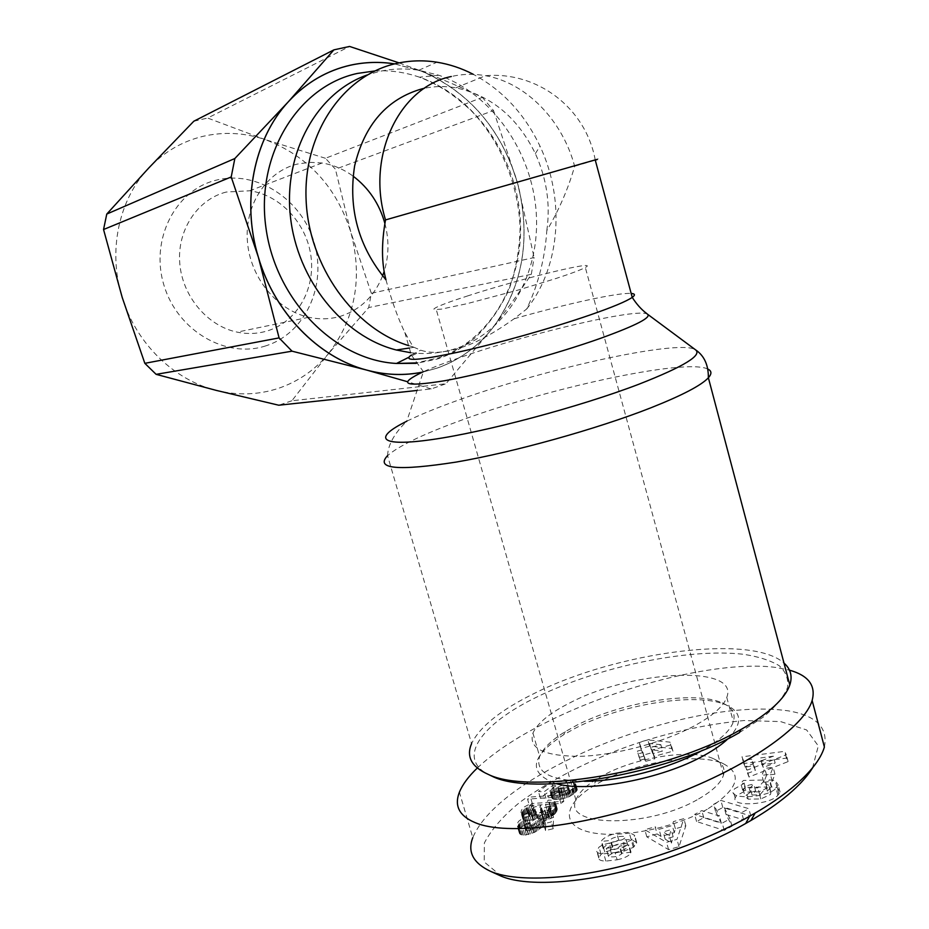 <?xml version="1.0" encoding="UTF-8"?>
<svg xmlns="http://www.w3.org/2000/svg" width="929" height="929" viewBox="0 0 929 929"><rect width="100%" height="100%" fill="white"/><g stroke="black" fill="none" stroke-linecap="round" stroke-linejoin="round"><path stroke-width="0.7" stroke-dasharray="4.64 3.48" d="M707.828 369.045C685.149 357.932 545.637 388.636 457.742 421.557C421.789 434.83 398.39 446.199 387.556 455.651L471.572 743.606C479.875 726.513 501.091 709.628 535.232 692.953C616.391 652.344 751.166 633.439 783.995 663.085M739.333 732.679L763.348 717.049C775.715 706.632 783.762 696.82 787.478 687.634C788.686 679.041 785.876 671.69 779.036 665.594C770.141 660.322 758.25 656.548 743.351 654.271C688.11 647.919 598.961 666.79 538.03 696.46C480.258 724.016 453.724 760.561 492.475 776.423M693.789 726.188C663.016 742.631 615.253 755.277 580.265 756.311C543.988 756.252 528.206 748.507 532.932 733.086C537.543 722.971 550.014 712.822 570.36 702.626C631.79 670.366 739.879 664.177 726.78 697.424C723.377 706.493 712.38 716.085 693.789 726.188M584.411 781.289C549.805 780.337 534.883 772.08 539.644 756.508C542.966 748.391 551.489 740.111 565.215 731.669L576.758 725.259C621.373 702.08 694.416 690.247 722.251 702.916C732.122 707.224 735.826 713.507 733.364 721.763C730.206 730.821 719.905 740.332 702.463 750.295M728.104 738.66C742.747 723.494 742.132 712.288 726.257 705.018C697.261 691.838 621.791 704.043 575.643 728.057L563.706 734.7C529.832 756.949 527.44 773.288 556.552 783.739M477.285 768.039C494.123 752.176 517.395 736.825 547.111 721.984C621.71 684.429 722.565 660.02 776.226 667.486L789.441 670.146M824.395 747.009C828.262 727.512 816.045 715.435 787.734 710.766C732.575 703.056 653.401 722.936 595.907 747.067C537.821 771.744 486.448 804.781 472.78 837.656L459.414 792.182M812.55 767.946L818.31 745.906L806.604 729.939L780.569 721.578L743.862 720.544C701.697 724.701 660.438 734.258 620.107 749.238C581.113 764.428 547.831 782.009 520.263 801.971C503.518 815.534 491.569 829.179 484.381 842.917L484.23 861.961L501.381 876.244M707.201 809.287C673.757 828.61 617.506 839.235 589.137 832.047C560.315 825.103 564.182 803.852 593.178 786.155L600.459 781.986C637.387 761.722 698.376 752.246 723.389 763.754C743.467 774.391 738.079 789.569 707.201 809.287M547.332 810.796L551.408 811.331L550.769 812.712L548.005 814.106L542.431 814.768L541.735 813.653L542.826 812.201L536.3 813.537L534.5 815.546L529.994 816.672L528.915 816.08L529.635 814.838L534.059 813.13L534.117 809.67L532.305 810.227L525.315 813.955L522.888 818.426L523.944 820.377L527.602 820.83L532.816 819.657L537.101 817.323L537.647 818.426L539.61 819.064L545.3 818.449L554.172 814.559L556.715 811.423L557.075 808.23L554.706 806.871L550.119 806.651L547.332 810.796L545.451 804.224L548.238 800.113L552.906 800.333L555.368 802.18L553.777 806.465L549.039 809.856L539.296 812.457L536.544 812.213L535.197 810.715L530.9 813.038L525.686 814.21L522.04 813.769L520.995 812.538L521.471 810.134L523.433 807.417L530.424 803.701L532.236 803.155L532.166 806.581L527.742 808.276L527.01 809.507L528.09 810.088L532.596 808.962L534.407 806.964L540.933 805.629L539.842 807.069L540.527 808.172L546.113 807.498L548.876 806.105L549.527 804.735L545.451 804.224M568.362 791.566L570.069 792.402L567.967 794.492L560.628 795.329L559.444 794.748L560.199 793.343L564.983 791.253L568.734 787.757L553.382 788.338L540.306 797.941L545.927 798.266L554.799 791.717L559.084 791.566L552.581 795.77L551.838 797.883L553.545 799.242L560.396 799.358L569.152 796.734L574.633 793.18L577.234 790.01L576.677 788.396L574.645 787.502L568.362 791.566L566.527 785.121L572.821 781.068L575.33 782.59L574.401 785.202L568.606 789.557L563.148 791.845L555.379 793.134L550.305 791.984L549.956 790.718L551.524 788.558L557.249 785.156L552.964 785.307L544.069 791.822L538.46 791.52L551.559 781.963L566.911 781.347L563.148 784.819L558.364 786.909L557.609 788.291L558.782 788.86L566.121 788.024L568.223 785.946L566.527 785.121M649.557 746.138L640.871 748.519L643.762 756.16L639.164 757.414L640.186 760.177L644.796 758.912L645.701 761.304L654.864 758.796L653.923 756.403L672.944 751.189L671.748 748.472L649.557 746.138L647.827 739.902L670.006 742.143L671.191 744.837L652.158 750.051L653.099 752.409L643.925 754.929L643.031 752.56L638.42 753.825L637.41 751.096L641.997 749.842L639.129 742.283L647.827 739.902M529.425 805.606L560.988 803.446L563.81 801.332L532.305 803.492L529.425 805.606L527.556 799.137L530.447 797.036L561.94 794.806L559.119 796.908L527.556 799.137M524.885 835.113L534.558 832.361L545.741 824.557L545.532 830.549L553.243 828.703L553.51 817.299L544.626 820.911L533.049 828.889L529.147 830.584L526.534 830.758L525.512 829.841L526.731 828.378L530.726 826.798L530.192 823.187L522.667 826.218L519.601 829.376L519.253 832.883L520.809 834.648L524.885 835.113L522.934 828.366L519.892 828.227L517.534 826.787L517.372 823.5L518.661 821.236L522.086 818.821L528.276 816.533L528.798 820.11L524.792 821.689L523.573 823.14L525.547 824.116L528.566 823.442L542.699 814.245L551.594 810.645L551.303 821.933L543.581 823.791L543.813 817.845L532.607 825.602L522.934 828.366M763.754 782.276L772.231 781.231L774.983 774.205L766.588 775.25L763.754 782.276L761.885 775.332L764.741 768.364L773.137 767.308L770.362 774.275L761.885 775.332M747.601 773.392L749.006 777.016L788.106 761.594L786.491 758.134L743.757 763.51L745.139 767.064L753.5 765.926L755.335 770.466L747.601 773.392L745.755 766.588L753.5 763.673L751.677 759.179L743.316 760.328L741.946 756.821L784.68 751.364L786.282 754.778L747.16 770.176L745.755 766.588M657.105 833.928L646.828 836.855L668.59 849.629L679.006 846.667L685.823 825.765L675.383 828.738L674.28 832.698L661.053 836.46L657.105 833.928L655.119 826.798L659.056 829.295L672.294 825.533L673.409 821.596L683.849 818.635L676.974 839.351L666.557 842.313L644.831 829.725L655.119 826.798M771.175 786.909L767.4 791.183L770.977 792.332L770.443 794.527L760.816 798.952L748.193 799.172L744.977 796.176L750.318 792.263L755.637 791.02L752.06 795.015L759.771 794.899L766.797 786.991L745.302 787.397L742.689 790.265L745.72 790.556L736.418 795.851L735.153 797.93C731.193 807.22 770.559 804.886 777.91 795.224L780.07 792.054L777.12 787.606L771.175 786.909L769.293 779.907L775.227 780.569L778.165 784.97L776.005 788.117C768.62 797.697 729.253 800.124 733.248 790.916L734.514 788.86L743.839 783.588L740.808 783.31L743.421 780.465L764.915 780L757.867 787.85L750.156 787.989L753.756 784.018L748.426 785.26L743.072 789.151L746.277 792.112L758.9 791.856L768.538 787.444L769.084 785.272L765.508 784.146L769.293 779.907M617.123 859.789C623.533 858.408 627.83 856.492 630.036 854.053L631.023 852.23L621.931 853.228L621.547 853.948C617.82 856.654 613.512 857.49 608.588 856.48L608.286 855.737L611.479 853.832L624.52 850.952L633.311 847.364L636.551 843.23L636.702 842.568L631.105 839.41L618.76 840.257C610.957 842.127 605.905 844.67 603.606 847.91L603.2 848.618L612.316 847.596L612.745 846.807C613.872 844.147 627.481 842.139 627.656 844.635L624.485 846.807L604.767 851.986L601.075 854.285L598.74 858.048C598.717 859.964 601.098 860.974 605.859 861.067L617.123 859.789L615.068 852.52L603.804 853.821C599.042 853.739 596.673 852.752 596.697 850.848L599.042 847.12L602.735 844.833L622.465 839.653L625.647 837.482C625.484 835.02 611.863 837.041 610.736 839.688L610.295 840.466L601.179 841.5L601.586 840.803C603.896 837.586 608.959 835.055 616.763 833.174L629.107 832.303L634.693 835.415L634.542 836.065L631.29 840.176L622.5 843.753L609.447 846.644L606.242 848.537L606.544 849.269C611.456 850.267 615.776 849.42 619.504 846.725L619.898 846.005L628.991 844.995L627.992 846.795C625.786 849.234 621.478 851.138 615.068 852.52M726.06 814.466L743.618 819.842L750.806 815.941L722.808 807.487L715.551 811.377L721.345 823.233L703.764 817.683L696.576 821.526L724.202 830.41L731.971 826.183L726.06 814.466L724.109 807.313L729.985 818.902L722.205 823.106L694.613 814.408L701.813 810.576L719.371 816.022L713.611 804.293L720.881 800.426L748.844 808.706L741.644 812.596L724.109 807.313M618.76 840.257L616.763 833.174M605.859 861.067L603.804 853.821M630.652 852.938L628.608 845.704M760.816 798.952L758.9 791.856M748.193 799.172L746.277 792.112M750.318 792.263L748.426 785.26M745.72 790.556L743.839 783.588M771.685 786.909L769.804 779.895M698.62 798.94C712.764 790.8 721.067 782.833 723.528 775.041C725.386 767.935 722.077 762.488 713.588 758.726C691.466 748.53 636.539 757.089 603.385 775.216L596.859 778.955C585.421 786.05 578.442 793.111 575.934 800.136C562.742 827.414 649.232 828.273 698.62 798.94M468.204 295.736C451.564 301.101 440.741 305.084 435.724 307.696L433.901 308.962L434.215 309.647L441.356 309.125L467.008 303.69L518.243 290.022L555.623 278.619C571.289 273.486 581.182 269.77 585.328 267.482C600.993 259.052 519.59 278.979 468.204 295.736M549.19 810.692L547.297 804.108M550.119 806.651L548.238 800.113M550.653 806.627L548.784 800.09M552.209 806.616L550.34 800.066M553.556 806.697L551.687 800.148M554.706 806.871L552.825 800.31M555.774 807.196L553.893 800.635M556.517 807.626L554.636 801.053M557.028 808.172L555.147 801.599M557.075 808.23L555.182 801.657M557.249 808.764L555.368 802.18M557.295 809.403L555.414 802.807M557.168 810.169L555.275 803.573M556.866 811.052L554.973 804.456M556.715 811.423L554.822 804.816M556.25 812.283L554.358 805.664M555.681 813.084L553.777 806.465M554.961 813.85L553.069 807.22M554.172 814.559L552.267 807.928M553.591 814.977L551.698 808.335M552.36 815.767L550.456 809.124M550.943 816.498L549.039 809.856M549.353 817.172L547.448 810.529M548.772 817.392L546.867 810.75M547.053 817.973L545.137 811.319M545.3 818.449L543.395 811.807M543.593 818.809L541.677 812.167M542.896 818.913L540.98 812.271M541.212 819.099L539.296 812.457M539.819 819.088L537.903 812.457M539.61 819.064L537.694 812.434M538.46 818.844L536.544 812.213M537.647 818.426L535.743 811.795M537.31 818.043L535.406 811.423M537.101 817.323L535.197 810.715M536.172 817.961L534.268 811.342M534.837 818.739L532.932 812.132M533.432 819.401L531.516 812.794M532.816 819.657L530.9 813.038M531.133 820.202L529.216 813.583M529.391 820.586L527.475 813.967M529.251 820.609L527.335 814.001M527.602 820.83L525.686 814.21M526.162 820.853L524.258 814.234M524.955 820.702L523.039 814.094M523.944 820.377L522.04 813.769M523.55 820.121L521.645 813.525M523.143 819.68L521.239 813.096M522.899 819.123L520.995 812.538M522.888 818.426L520.983 811.853M523.027 817.625L521.134 811.052M523.364 816.696L521.471 810.134M523.48 816.44L521.587 809.891M523.968 815.569L522.075 809.008M524.606 814.721L522.713 808.184M525.315 813.955L523.433 807.417M526.186 813.235L524.293 806.697M527.161 812.55L525.28 806.024M527.788 812.178L525.907 805.652M529.147 811.47L527.266 804.955M530.656 810.831L528.775 804.305M532.305 810.227L530.424 803.701M534.117 809.67L532.236 803.155M534.059 813.13L532.166 806.581M533.629 813.235L531.736 806.686M531.76 813.769L529.867 807.22M530.424 814.327L528.531 807.765M529.635 814.838L527.742 808.276M528.973 815.639L527.08 809.066M528.915 816.08L527.01 809.507M529.402 816.556L527.509 809.983M529.994 816.672L528.09 810.088M531.597 816.533L529.693 809.96M532.944 816.208L531.051 809.623M534.5 815.546L532.596 808.962M535.568 814.838L533.664 808.253M536.172 814.036L534.28 807.464M536.3 813.537L534.407 806.964M542.826 812.201L540.933 805.629M542.199 812.887L540.306 806.314M541.77 813.572L539.865 806.987M541.735 813.653L539.842 807.069M541.746 814.338L539.854 807.754M542.431 814.768L540.527 808.172M542.664 814.826L540.759 808.218M543.941 814.884L542.037 808.276M545.718 814.663L543.825 808.056M546.252 814.559L544.359 807.951M548.005 814.106L546.113 807.498M549.515 813.502L547.611 806.906M549.562 813.479L547.669 806.871M550.769 812.712L548.876 806.105M551.385 811.923L549.492 805.327M551.408 811.331L549.527 804.735M550.804 810.866L548.911 804.282M550.444 810.762L548.551 804.189M569.465 791.856L567.631 785.4M574.645 787.502L572.821 781.068M575.132 787.629L573.298 781.208M576.038 788.001L574.203 781.568M576.677 788.396L574.842 781.951M576.781 788.5L574.958 782.055M577.153 789.035L575.33 782.59M577.269 789.685L575.434 783.228M577.234 790.01L575.399 783.553M576.944 790.718L575.109 784.25M576.363 791.52L574.517 785.051M576.235 791.671L574.401 785.202M575.55 792.379L573.704 785.899M574.633 793.18L572.798 786.7M573.518 794.051L571.672 787.56M573.007 794.434L571.161 787.943M571.73 795.282L569.883 788.791M570.464 796.048L568.606 789.557M569.152 796.734L567.305 790.231M567.84 797.337L565.982 790.834M566.644 797.802L564.797 791.299M565.006 798.348L563.148 791.845M563.311 798.812L561.453 792.309M561.581 799.161L559.722 792.669M560.396 799.358L558.538 792.855M558.759 799.544L556.901 793.052M557.237 799.625L555.379 793.134M555.832 799.602L553.974 793.122M554.636 799.486L552.778 792.994M553.545 799.242L551.687 792.774M552.72 798.905L550.862 792.437M552.151 798.441L550.305 791.984M551.838 797.883L549.991 791.427M551.826 797.79L549.98 791.334M551.814 797.175L549.956 790.718M552.07 796.49L550.223 790.045M552.581 795.77L550.734 789.336M553.37 794.992L551.524 788.558M554.381 794.167L552.546 787.734M555.147 793.633L553.312 787.2M556.436 792.867L554.59 786.445M557.574 792.274L555.739 785.853M559.084 791.566L557.249 785.156M554.799 791.717L552.964 785.307M545.927 798.266L544.069 791.822M540.306 797.941L538.46 791.52M553.382 788.338L551.559 781.963M568.734 787.757L566.911 781.347M564.983 791.253L563.148 784.819M563.938 791.554L562.103 785.121M562.44 792.077L560.593 785.644M561.615 792.46L559.781 786.027M560.396 793.192L558.561 786.758M560.199 793.343L558.364 786.909M559.502 794.109L557.667 787.664M559.444 794.748L557.609 788.291M559.722 795.027L557.876 788.57M560.628 795.329L558.782 788.86M562.057 795.491L560.21 789.023M563.148 795.526L561.302 789.046M564.716 795.41L562.869 788.93M566.167 795.131L564.321 788.651M566.388 795.061L564.542 788.582M567.967 794.492L566.121 788.024M569.21 793.772L567.364 787.304M569.918 793.087L568.072 786.619M570.069 792.402L568.223 785.946M570.011 792.298L568.165 785.841M640.871 748.519L639.129 742.283M671.748 748.472L670.006 742.143M672.944 751.189L671.191 744.837M653.923 756.403L652.158 750.051M654.864 758.796L653.099 752.409M645.701 761.304L643.925 754.929M644.796 758.912L643.031 752.56M640.186 760.177L638.42 753.825M639.164 757.414L637.41 751.096M643.762 756.16L641.997 749.842M660.833 744.675L649.557 743.514L651.078 747.346L660.833 744.675L662.574 751.004L652.832 753.674L651.299 749.784L662.574 751.004M651.299 749.784L649.557 743.514M652.832 753.674L651.078 747.346M560.988 803.446L559.119 796.908M532.305 803.492L530.447 797.036M563.81 801.332L561.94 794.806M526.546 834.927L524.595 828.18M523.352 835.136L521.401 828.401M523.12 835.125L521.169 828.378M521.843 834.962L519.892 828.227M520.809 834.648L518.858 827.913M520.019 834.172L518.068 827.449M519.845 834.01L517.894 827.286M519.485 833.499L517.534 826.787M519.253 832.883L517.302 826.171M519.125 832.129L517.174 825.428M519.137 831.269L517.198 824.58M519.16 831.06L517.209 824.371M519.311 830.189L517.372 823.5M519.601 829.376L517.674 822.711M520.008 828.633L518.08 821.968M520.519 827.971L518.591 821.306M520.6 827.89L518.661 821.236M521.541 827.031L519.613 820.377M522.667 826.218L520.739 819.564M524.014 825.475L522.086 818.821M524.92 825.045L523.004 818.391M526.429 824.429L524.502 817.787M528.183 823.802L526.255 817.16M530.192 823.187L528.276 816.533M530.726 826.798L528.798 820.11M529.704 827.1L527.777 820.423M527.939 827.762L526 821.073M526.731 828.378L524.792 821.689M525.895 829.04L523.956 822.351M525.512 829.841L523.573 823.14M525.686 830.375L523.747 823.663M526.534 830.758L524.595 824.046M527.486 830.828L525.547 824.116M529.147 830.584L527.207 823.86M530.505 830.154L528.566 823.442M532.166 829.388L530.227 822.676M533.049 828.889L531.109 822.177M534.14 828.169L532.201 821.457M535.429 827.251L533.501 820.551M536.939 826.125L535.011 819.424M537.067 826.02L535.139 819.32M538.472 824.964L536.544 818.275M539.83 823.988L537.903 817.299M541.119 823.082L539.192 816.405M542.339 822.27L540.423 815.604M543.523 821.55L541.595 814.884M544.626 820.911L542.699 814.245M545.695 820.353L543.779 813.688M546.891 819.773L544.975 813.107M548.482 819.064L546.566 812.399M550.119 818.414L548.203 811.76M551.803 817.822L549.887 811.168M553.51 817.299L551.594 810.645M553.243 828.703L551.303 821.933M545.532 830.549L543.581 823.791M545.741 824.557L543.813 817.845M544.777 825.184L542.838 818.484M543.686 825.962L541.746 819.25M543.244 826.276L541.317 819.564M542.222 827.065L540.283 820.342M540.875 828.157L538.936 821.433M540.759 828.262L538.82 821.526M539.412 829.283L537.473 822.548M538.146 830.201L536.196 823.466M536.892 831.025L534.953 824.278M535.708 831.745L533.757 824.998M534.558 832.361L532.607 825.602M533.687 832.767L531.736 826.02M532.015 833.464L530.064 826.705M530.331 834.045L528.38 827.286M528.578 834.521L526.627 827.774M528.311 834.59L526.36 827.832M772.231 781.231L770.362 774.275M766.588 775.25L764.741 768.364M774.983 774.205L773.137 767.308M749.006 777.016L747.16 770.176M755.335 770.466L753.5 763.673M753.5 765.926L751.677 759.179M745.139 767.064L743.316 760.328M743.757 763.51L741.946 756.821M786.491 758.134L784.68 751.364M788.106 761.594L786.282 754.778M773.334 756.183L760.305 757.983L761.443 760.677L773.334 756.183L775.146 762.976L763.266 767.459L762.128 764.741L775.146 762.976M762.128 764.741L760.305 757.983M763.266 767.459L761.443 760.677M646.828 836.855L644.831 829.725M661.053 836.46L659.056 829.295M674.28 832.698L672.294 825.533M675.383 828.738L673.409 821.596M685.823 825.765L683.849 818.635M679.006 846.667L676.974 839.351M668.59 849.629L666.557 842.313M669.379 835.833L671.144 829.62L663.155 831.885L669.379 835.833L671.4 843.102L665.164 839.096L673.142 836.82L671.4 843.102M673.142 836.82L671.144 829.62M665.164 839.096L663.155 831.885M767.4 791.183L765.508 784.146M777.12 787.606L775.227 780.569M778.966 794.005L777.062 786.909M742.689 790.265L740.808 783.31M745.302 787.397L743.421 780.465M766.797 786.991L764.915 780M759.771 794.899L757.867 787.85M752.06 795.015L750.156 787.989M755.637 791.02L753.756 784.018M601.075 854.285L599.042 847.12M612.316 847.596L610.295 840.466M603.2 848.618L601.179 841.5M631.105 839.41L629.107 832.303M636.702 842.568L634.693 835.415M634.182 846.737L632.161 839.549M621.931 853.228L619.898 846.005M631.023 852.23L628.991 844.995M743.618 819.842L741.644 812.596M731.971 826.183L729.985 818.902M724.202 830.41L722.205 823.106M696.576 821.526L694.613 814.408M703.764 817.683L701.813 810.576M721.345 823.233L719.371 816.022M715.551 811.377L713.611 804.293M722.808 807.487L720.881 800.426M750.806 815.941L748.844 808.706M385.965 279.803C391.481 300.23 397.775 317.788 404.835 332.501L413.138 346.935L420.674 350.175C431.3 353.81 445.026 352.881 461.841 347.388C476.565 342.708 493.984 333.163 514.12 318.752L526.72 308.985L528.16 305.85C538.82 282.3 545.044 257.217 546.821 230.601C559.003 210.047 568.281 188.599 574.633 166.279C562.684 120.724 526.371 82.739 485.472 75.702C473.929 73.635 462.549 73.914 451.308 76.515M410.653 352.718L416.807 353.31C430.905 354.193 444.445 352.428 457.416 348.027C508.337 330.55 540.434 273.114 536.23 212.567C532.154 152.019 492.173 93.852 438.825 75.237L418.816 70.244C405.358 68.165 392.061 68.607 378.916 71.556L367.303 74.935M408.597 345.6L413.138 346.935M422.323 372.181L437.013 368.174C458.334 360.615 476.356 347.876 491.081 329.969L445.943 383.758L291.88 400.771L328.309 353.868C314.85 370.09 298.209 381.587 278.398 388.357C258.471 394.918 237.789 395.603 216.352 390.412C174.234 380.228 136.122 343.533 122.198 297.396C107.648 251.492 118.622 199.514 148.814 167.94C164.154 151.868 182.258 141.324 203.103 136.308C223.97 131.57 244.71 132.673 265.311 139.629L207.643 118.041L349.606 46.45M290.649 99.24L286.19 104.129M394.581 63.904L420.988 70.987L394.674 63.869M399.098 62.882L420.988 70.987C443.145 79.569 463.606 88.36 482.36 97.359L325.464 158.278L335.427 169.229L493.531 110.528L482.36 97.359M193.801 121.234L207.643 118.041M325.464 158.278L265.311 139.629C308.045 156.072 336.553 186.973 350.86 232.32C362.844 278.143 355.319 318.659 328.309 353.868L368.732 307.545L531.307 274.334C519.985 291.451 507.222 309.171 492.997 327.507C477.994 346.656 459.321 360.197 437.002 368.139L422.474 372.111M265.706 345.878C226.386 358.908 177.729 331.247 164.038 285.493C149.743 239.903 175.244 189.934 216.213 180.18C256.985 169.728 301.96 199.607 314.234 242.748C327.078 285.737 305.258 333.499 265.706 345.878M291.88 400.771L278.746 405.218M417.098 390.459L431.195 388.949L445.943 383.758M226.281 192.036C197.575 199.259 177.079 229.916 179.75 263.07C182.223 296.223 207.422 326.009 237.15 332.129C247.637 334.289 257.809 333.848 267.668 330.817C296.792 321.782 315.279 289.546 311.029 256.776C306.988 223.994 280.709 195.125 249.796 190.77L226.281 192.036M382.597 275.878C374.468 296.014 360.719 309.38 341.349 315.999C330.863 319.262 320.041 319.681 308.858 317.265C277.156 310.425 250.133 277.678 247.416 241.366C244.49 205.054 266.391 171.726 296.978 164.143L309.403 162.308L322.038 163.005C333.174 164.793 343.521 169.171 353.066 176.115M384.896 223.448C389.193 239.926 388.937 255.939 384.141 271.489M431.195 388.949L407.378 381.68M531.307 274.334L534.129 257.577L371.333 293.297L368.732 307.545M493.531 110.528L517.604 183.396L534.129 257.577M517.604 183.396C531.26 237.94 523.05 285.981 492.997 327.507L494.913 325.045C522.806 284.889 530.68 238.776 518.51 186.706L516.687 180.087C500.51 128.864 469.598 92.877 423.972 72.137L420.988 70.987C469.25 91.82 501.451 129.282 517.604 183.396M371.333 293.297L350.86 232.32L335.427 169.229M257.252 253.408L259.4 260.654M363.506 369.219L369.765 370.926M491.069 329.969L494.913 325.045M518.51 186.706L516.687 180.087M423.972 72.137L418.004 69.849M546.821 230.601C550.525 204.229 546.705 178.565 535.348 153.587C517.511 117.333 491 95.408 455.825 87.814C445.246 85.979 434.784 86.142 424.448 88.267M526.72 308.985L528.264 306.988C560.477 265.125 565.029 199.073 540.016 146.225C524.722 114.012 502.45 90.02 473.186 74.262M770.977 792.332L769.084 785.272M554.787 806.895L552.906 800.333M777.91 795.224L776.005 788.117M767.447 791.183L765.554 784.146M598.752 857.943L596.708 850.755M604.767 851.986L602.735 844.833M611.247 849.745L609.227 842.591M624.485 846.807L622.465 839.653M627.656 844.635L625.647 837.482M612.745 846.807L610.736 839.688M603.56 847.991L601.539 840.873M633.311 847.364L631.29 840.176M624.52 850.952L622.5 843.753M611.479 853.832L609.447 846.644M608.588 856.48L606.544 849.269M621.547 853.948L619.504 846.725M387.556 455.651C388.055 444.724 394.442 433.262 406.739 421.255C419.42 414.984 435.759 408.261 455.767 401.049C541.468 369.661 677.88 339.085 695.217 349.583L696.065 350.175M647.954 314.525L647.374 314.083C637.282 307.778 529.507 333.267 461.667 356.957C445.932 362.38 433.181 367.28 423.415 371.681L406.739 421.255M404.835 332.501L411.315 355.029L420.674 350.175M374.875 70.941C389.959 70.093 404.823 72.183 419.478 77.188C474.742 96.314 516.048 156.049 520.228 218.28C524.548 280.512 491.348 339.666 438.581 357.851L416.111 362.925M574.633 166.279L595.268 160.125M514.12 318.752C565.575 304.027 618.273 292.391 631.174 293.436M532.932 733.086L539.644 756.508M565.215 731.669L563.706 734.7M722.251 702.916L726.257 705.018M726.78 697.424L733.364 721.763M743.072 789.151L744.977 796.176M713.588 758.726L723.389 763.754M596.859 778.955L593.178 786.155M575.934 800.136L435.724 307.696M780.07 792.054L778.165 784.97M735.153 797.93L733.248 790.916M769.154 786.375L771.058 793.447M598.88 857.386L596.836 850.198M627.632 844.949L625.623 837.795M636.551 843.23L634.542 836.065M608.286 855.737L606.242 848.537M723.528 775.041L585.328 267.482M411.315 355.029L423.415 371.681M409.294 348.027L413.846 347.33M416.807 353.31L408.679 357.363M438.825 75.237L419.478 77.188C437.42 84.237 452.841 93.388 472.025 111.492C500.963 142.16 518.556 184.755 520.112 228C519.566 249.576 515.839 270.153 508.941 289.72C500.29 308.277 489.014 324.291 475.102 337.784C458.218 350.93 449.497 354.785 437.338 359.035L416.343 363.332M308.858 317.265L237.15 332.129M322.038 163.005L249.796 190.77M455.825 87.814L485.472 75.702C536.648 71.15 585.653 107.416 595.21 159.893M535.348 153.587L540.016 146.225M528.16 305.85L528.264 306.988M418.816 70.244L436.967 62.208"/><path stroke-width="1.39" d="M783.995 663.085C790.695 668.973 792.634 676.277 789.801 685.01C784.982 698.771 768.736 713.577 741.075 729.439L738.056 731.1C664.386 772.916 529.065 794.887 488.213 774.368C471.572 766.959 466.033 756.694 471.572 743.606M488.213 774.368L492.475 776.423C532.642 796.548 664.502 775.181 736.383 734.316L739.333 732.679L741.075 729.439M702.463 750.295L700.663 751.294C669.484 768.562 619.364 781.44 584.411 781.289M556.552 783.739C588.603 792.867 662.18 779.117 704.147 755.405C714.204 749.877 722.193 744.292 728.104 738.66M789.441 670.146C808.509 675.511 816.08 685.614 812.132 700.466C804.549 726.675 748.089 766.773 671.504 795.584C595.036 824.464 513.052 835.786 478.505 823.942C460.052 817.357 453.689 806.767 459.414 792.182C462.479 784.575 468.437 776.528 477.285 768.039M472.78 837.656C467.241 852.044 473.314 863.343 491 871.541L492.637 872.18C518.138 882.074 571.927 879.449 628.77 864.342C685.497 849.083 728.464 828.215 749.68 816.173L755.161 813.026C778.769 799.614 816.963 772.719 824.395 747.009L812.132 700.466M491 871.541L501.381 876.244C524.467 885.987 574.157 884.234 628.724 869.997C683.163 855.586 725.189 835.194 745.685 823.489L750.946 820.47C770.571 809.043 798.812 789.894 812.55 767.946M595.268 160.125C598.868 159.01 598.845 158.929 595.21 159.893L385.523 219.918C381.354 243.247 381.505 263.209 385.965 279.803C358.478 246.673 348.027 208.688 354.634 165.85C364.586 124.428 387.149 98.729 422.3 88.754L424.448 88.267M367.303 74.935C317.346 92.273 283.415 152.251 290.382 216.213C297.071 280.186 343.324 336.739 396.335 350.001L410.653 352.718M473.186 74.262C461.55 68.247 449.473 64.229 436.967 62.208C423.345 60.06 409.886 60.455 396.567 63.427C343.393 74.994 303.179 133.079 306.094 199.735C308.683 266.379 354.007 328.866 408.597 345.6M394.674 63.869C379.764 61.546 364.992 61.976 350.372 65.193C327.693 70.325 307.789 81.682 290.649 99.24L286.19 104.129C254 140.662 242.155 199.886 257.252 253.408L259.4 260.654C276.052 313.712 317.73 355.97 363.506 369.219L369.765 370.926C387.672 375.223 405.183 375.641 422.323 372.181M399.098 62.882L349.606 46.45L333.917 49.852L193.801 121.234L148.814 167.94L106.765 214.065L234.851 158.511L288.42 101.679C305.978 82.774 326.636 70.627 350.384 65.227C364.969 62.022 379.694 61.581 394.581 63.904M353.066 176.115C368.767 187.983 379.38 203.765 384.896 223.448M384.141 271.489L382.597 275.878M234.851 158.511L231.205 176.963L103.549 229.521L122.198 297.396L144.831 363.332L279.083 337.901L292.031 351.174L156.118 374.341L216.352 390.412L278.746 405.218L417.098 390.459M422.474 372.111C404.254 375.804 385.651 375.13 366.641 370.067L292.031 351.174M407.378 381.68L366.641 370.067C318.624 357.537 274.578 312.934 258.332 257.031L231.205 176.963M279.083 337.901L258.332 257.031C241.343 201.396 253.861 138.816 288.42 101.679L333.917 49.852M103.549 229.521L106.765 214.065M156.118 374.341L144.831 363.332M387.556 455.651C374.956 468.994 397.856 471.131 456.267 462.061C513.586 452.226 596.894 429.047 650.73 407.866C682.118 395.406 701.337 385.372 708.374 377.778C711.916 373.795 711.742 370.892 707.828 369.045M755.161 813.026L750.946 820.47M647.954 314.525L695.217 349.583C703.032 354.89 684.243 366.432 638.862 384.234C579.719 406.867 485.379 431.997 432.287 439.533C378.707 447.244 372.912 437.907 406.739 421.255M423.415 371.681C396.857 384.269 403.894 387.288 444.526 380.751C485.333 373.446 555.879 354.274 601.411 338.017C636.586 325.22 651.903 317.242 647.374 314.083L646.352 313.247C641.207 309.357 636.504 304.062 632.231 297.373C626.587 301.298 612.478 307.185 589.903 315.036C552.325 328.018 496.446 343.742 457.672 352.265C417.841 360.661 402.385 361.59 411.315 355.029M451.308 76.515C399.273 86.908 365.98 156.374 385.523 219.918M416.111 362.925L396.497 363.448C335.601 360.406 275.716 300.764 265.926 227.71C255.58 154.69 298.139 86.118 357.351 73.437L374.875 70.941M631.174 293.436C635.099 293.727 635.459 295.039 632.231 297.373L595.21 159.893M745.685 823.489L749.68 816.173M696.065 350.175C704.379 356.074 708.479 365.271 708.374 377.778L789.801 685.01M396.335 350.001L409.294 348.027M408.679 357.363L396.497 363.448L416.343 363.332"/></g></svg>

